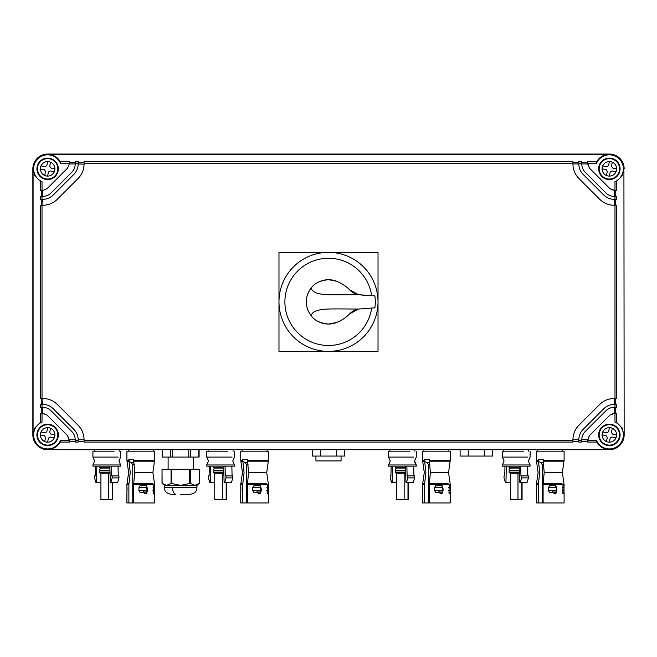 <?xml version="1.0" encoding="UTF-8"?>
<svg xmlns="http://www.w3.org/2000/svg" width="657" height="657" viewBox="0 0 657 657"><rect width="100%" height="100%" fill="white"/><g stroke="black" fill="none" stroke-linecap="round" stroke-linejoin="round"><path stroke-width="0.99" d="M37.663 432.766A10.2 10.2 0 0 0 45.481 444.888A10.2 10.2 0 0 0 57.602 437.069A10.2 10.2 0 0 0 49.784 424.948A10.2 10.2 0 0 0 37.663 432.766M48.355 442.145L47.575 442.186A7.268 7.268 0 0 0 50.581 428.274A7.268 7.268 0 0 0 40.529 433.382A7.268 7.268 0 0 0 47.575 442.186L48.454 438.12L50.211 436.987L54.276 437.866M40.373 435.246L44.43 435.739L45.563 437.496L44.684 441.561M40.989 431.969L45.054 432.848L46.811 431.715L47.69 427.65L46.91 427.682M50.581 428.274L49.702 432.339L50.835 434.096L54.901 434.975M599.398 432.766A10.2 10.2 0 0 0 607.216 444.888A10.2 10.2 0 0 0 619.337 437.069A10.2 10.2 0 0 0 611.519 424.948A10.2 10.2 0 0 0 599.398 432.766M610.09 442.145L609.31 442.186A7.268 7.268 0 0 0 612.316 428.274A7.268 7.268 0 0 0 602.264 433.382A7.268 7.268 0 0 0 609.31 442.186L610.189 438.12L611.946 436.987L616.011 437.866M606.419 441.561L607.298 437.496L606.165 435.739L602.099 434.86M608.645 427.682L609.425 427.65L608.546 431.715L606.789 432.848L602.724 431.969M612.316 428.274L611.437 432.339L612.57 434.096L616.636 434.975M599.398 166.681A10.2 10.2 0 0 0 607.216 178.803A10.2 10.2 0 0 0 619.337 170.984A10.2 10.2 0 0 0 611.519 158.863A10.2 10.2 0 0 0 599.398 166.681M610.09 176.06L609.31 176.101A7.268 7.268 0 0 0 612.316 162.189A7.268 7.268 0 0 0 602.264 167.297A7.268 7.268 0 0 0 609.31 176.101L610.189 172.035L611.946 170.902L616.011 171.781M608.645 161.597L609.425 161.565L608.546 165.63L606.789 166.763L602.724 165.884M602.099 168.775L606.165 169.654L607.298 171.411L606.419 175.476M616.636 168.89L612.57 168.011L611.437 166.254L612.316 162.189M37.663 166.681A10.2 10.2 0 0 0 45.481 178.803A10.2 10.2 0 0 0 57.602 170.984A10.2 10.2 0 0 0 49.784 158.863A10.2 10.2 0 0 0 37.663 166.681M48.355 176.06L47.575 176.101A7.268 7.268 0 0 0 50.581 162.189A7.268 7.268 0 0 0 40.529 167.297A7.268 7.268 0 0 0 47.575 176.101L48.454 172.035L50.211 170.902L54.276 171.781M40.373 169.161L44.43 169.654L45.563 171.411L44.684 175.476A7.268 7.268 0 0 0 45.029 175.616M40.989 165.884L45.054 166.763L46.811 165.63L47.69 161.565L46.91 161.597M54.901 168.89L50.835 168.011L49.702 166.254L50.581 162.189M114.08 451.178L92.908 451.178L92.908 457.091L94.608 461.025L92.9 464.959L120.617 464.959L118.925 461.025L120.617 457.091M118.252 457.091L92.9 457.091M92.908 464.959L92.908 466.142L120.625 466.142L120.625 464.959M109.875 466.142L110.261 482.263L110.836 482.378L112.191 477.885L112.142 475.914L111.468 475.947L111.23 466.142M118.022 466.142L118.26 475.914M112.142 475.914L118.942 475.914L118.983 477.885L117.636 482.378L110.836 482.378M100.923 482.263L95.889 482.378L94.542 477.885L94.583 475.914L95.265 475.947L95.503 466.142M96.858 466.142L96.472 482.263M99.601 466.142L99.601 467.768L109.916 467.768M112.191 477.885L118.983 477.885M100.923 482.378L95.889 482.378M95.265 475.914L94.583 475.914M102.747 468.063L109.916 468.063M102.747 470.584L109.982 470.584M108.504 499.542L108.504 473.254L100.923 473.254L99.601 472.26L99.601 470.872L109.99 470.872M99.601 472.26L110.023 472.26M108.504 473.254L110.056 473.738M109.719 499.55L100.923 499.55L100.923 473.254M112.602 482.378L117.636 482.378L112.602 482.378L112.602 499.55L108.504 499.55L112.339 499.55L112.339 482.378M104.668 499.55L108.857 499.55M227.905 451.178L206.733 451.178L206.733 457.091L208.433 461.025L206.725 464.959L234.442 464.959L232.75 461.025L234.442 457.091M232.077 457.091L206.725 457.091M206.733 464.959L206.733 466.142L234.45 466.142L234.45 464.959M223.7 466.142L224.086 482.263L224.661 482.378L226.016 477.885L225.967 475.914L225.294 475.947L225.055 466.142M231.847 466.142L232.085 475.914M225.967 475.914L232.767 475.914L232.808 477.885L231.461 482.378L224.661 482.378M214.749 482.263L209.714 482.378L208.368 477.885L208.409 475.914L209.09 475.947L209.328 466.142M210.683 466.142L210.297 482.263M213.426 466.142L213.426 467.768L223.741 467.768M226.016 477.885L232.808 477.885M214.749 482.378L209.714 482.378M209.09 475.914L208.409 475.914M216.572 468.063L223.741 468.063M216.572 470.584L223.807 470.584M222.329 499.542L222.329 473.254L214.749 473.254L213.426 472.26L213.426 470.872L223.815 470.872M213.426 472.26L223.848 472.26M222.329 473.254L223.881 473.738M223.544 499.55L214.749 499.55L214.749 473.254M226.427 482.378L231.461 482.378L226.427 482.378L226.427 499.55L222.329 499.55L226.164 499.55L226.164 482.378M218.494 499.55L222.682 499.55M315.935 456.057L315.935 460.935L341.065 460.935L341.065 456.057M199.235 483.355L199.334 469.287L162.016 469.287L162.115 483.355L166.591 485.4L171.075 483.355L180.675 485.4L190.275 483.355L194.759 485.4L199.235 483.355L199.235 469.287M164.414 484.891L163.494 484.39L164.414 484.891M180.338 494.269L189.955 494.269M162.542 449.7L162.542 457.075L172.569 457.075L172.569 449.7M198.808 449.7L198.808 457.075L172.569 457.075M172.545 487.617L196.936 487.617L196.936 485.4L164.414 485.4L164.414 487.617C164.743 489.695 164.455 492.988 171.066 494.269L175.871 494.269C173.859 493.842 172.75 491.625 172.545 487.617L164.414 487.617M154.617 502.95L133.56 502.95M133.741 461.181L154.502 461.181L154.625 460.36L133.79 460.36L133.741 461.181L134.718 472.482L133.634 484.603L133.634 502.95L152.646 502.95M136.943 502.95L128.879 502.95L128.879 484.603L130.242 472.482L129.018 461.378L131.162 462.561L133.363 462.561M126.908 492.66L126.908 502.95L128.879 502.95M126.924 485.86L126.982 492.824M154.543 485.367L154.6 485.86L154.543 485.367L154.6 485.86L154.543 485.367L153.524 485.367L154.543 485.359L154.567 492.824L154.6 492.323L154.543 492.824L153.27 492.824L154.543 492.824L154.6 492.323L154.543 492.824L153.27 492.824M154.296 492.824L153.598 493.916L153.368 493.226L153.524 485.359M146.265 492.922L139.998 492.323L138.939 490.607L138.939 487.576L139.998 485.86L146.281 485.498C147.718 488.135 147.8 490.713 146.527 493.226L145.994 493.924L145.55 493.423L146.207 493.07C147.234 490.442 147.168 487.97 146.026 485.663L146.281 485.498M144.712 492.824A2.217 1.569 90 0 1 143.604 492.175A2.217 1.569 90 0 1 143.169 491.009L146.831 491.009M146.026 485.663L142.011 485.359M145.994 493.924L143.743 492.824M132.755 502.95L132.755 464.581L131.162 462.561L132.615 462.561M128.969 483.782L127.023 483.782L128.624 472.482L127.039 461.23L129.018 461.378M128.944 461.173L128.731 459.744L129.191 461.066M128.739 459.744L133.88 459.736L133.79 460.36M127.039 461.23L126.908 460.36L127.039 461.23L126.908 460.36L128.788 460.36L126.908 460.36L126.908 451.178L154.625 451.178L154.625 460.36L152.9 472.482L134.718 472.482M127.023 490.607L127.023 487.576L127.023 490.607M268.442 502.95L247.385 502.95M247.566 461.181L268.327 461.181L268.45 460.36L247.615 460.36L247.566 461.181L248.543 472.482L247.459 484.603L247.459 502.95L266.471 502.95M250.769 502.95L242.704 502.95L242.704 484.603L244.067 472.482L242.844 461.378L244.987 462.561L247.188 462.561M240.733 492.66L240.733 502.95L242.704 502.95M240.749 485.86L240.807 492.824M268.368 485.367L268.426 485.86L268.368 485.367L268.426 485.86L268.368 485.367L267.35 485.367L268.368 485.359L268.393 492.824L268.426 492.323L268.368 492.824L267.095 492.824L268.368 492.824L268.426 492.323L268.368 492.824L267.095 492.824M268.122 492.824L267.424 493.916L267.194 493.226L267.35 485.359M260.09 492.922L253.824 492.323L252.764 490.607L252.764 487.576L253.824 485.86L260.106 485.498C261.543 488.135 261.626 490.713 260.353 493.226L259.819 493.924L259.375 493.423L260.032 493.07C261.059 490.442 260.993 487.97 259.852 485.663L260.106 485.498M258.538 492.824A2.217 1.569 90 0 1 257.429 492.175A2.217 1.569 90 0 1 256.994 491.009L260.657 491.009M259.852 485.663L255.836 485.359M259.819 493.924L257.569 492.824M246.58 502.95L246.58 464.581L244.987 462.561L246.441 462.561M242.794 483.782L240.848 483.782L242.449 472.482L240.864 461.23L242.844 461.378M242.77 461.173L242.556 459.744L243.016 461.066M242.564 459.744L247.705 459.736L247.615 460.36M240.864 461.23L240.733 460.36L240.864 461.23L240.733 460.36L242.614 460.36L240.733 460.36L240.733 451.178L268.45 451.178L268.45 460.36L266.726 472.482L248.543 472.482M240.848 490.607L240.848 487.576L240.848 490.607M40.471 422.279L42.015 422.081L42.015 413.253L40.471 413.253L40.471 422.279L34.862 427.937L33.08 434.918L33.08 168.833L34.862 175.805L40.471 181.463L40.471 190.489L42.795 190.489L46.934 188.764L67.564 168.135L69.297 163.987L69.297 161.671L60.263 161.671C57.455 156.966 53.242 154.502 47.633 154.272L609.368 154.272C603.758 154.502 599.545 156.966 596.737 161.671L596.531 163.215L587.703 163.215L589.436 168.135L610.066 188.764L614.985 190.489L614.985 181.66A14.011 14.011 0 0 0 616.085 156.538A14.011 14.011 0 0 0 596.531 163.215M623.92 168.833L624.15 434.918L623.92 168.833L622.138 175.805L616.529 181.463L614.985 181.66M624.15 168.833A14.783 14.783 0 0 0 609.368 154.05L47.633 154.05A14.783 14.783 0 0 0 32.85 168.833L32.85 434.918A14.783 14.783 0 0 0 47.633 449.7L47.633 449.47C53.242 449.24 57.455 446.776 60.263 442.071L69.297 442.071L69.297 440.535L60.469 440.535A14.011 14.011 0 0 1 40.915 447.212A14.011 14.011 0 0 1 42.015 422.081M572.92 162.46L578.833 162.46M583.17 174.409L603.791 195.03C606.69 197.847 610.164 199.293 614.205 199.358L614.985 199.358L614.985 196.402L614.205 196.402C610.977 196.353 608.21 195.195 605.885 192.944L585.256 172.315C583.005 169.999 581.856 167.223 581.79 163.987L581.79 161.671L578.833 161.671L578.833 163.987C578.907 168.036 580.345 171.502 583.17 174.409C580.336 171.493 578.899 168.011 578.833 163.954L572.92 163.954M581.79 163.215L578.833 163.215M581.79 162.46L587.703 162.46M589.436 168.135L587.703 163.954L581.79 163.954M596.737 161.671L587.703 161.671L587.703 163.215M614.985 190.489L616.529 190.489L616.529 181.463M615.74 196.402L615.74 190.489M614.985 199.358L616.529 199.358L616.529 196.402L614.985 196.402M615.74 205.271L615.74 199.358M616.529 398.471L616.529 205.271L614.985 205.271L614.985 398.471L616.529 398.471M615.74 404.384L615.74 398.471M616.529 407.34L616.529 404.384L614.985 404.384L614.985 407.34L616.529 407.34M615.74 413.253L615.74 407.34M623.92 434.918L622.138 427.937L616.529 422.279L616.529 413.253L614.985 413.253L614.985 422.081A14.011 14.011 0 0 1 616.085 447.212A14.011 14.011 0 0 1 596.531 440.535L587.703 440.535L589.436 435.616L587.703 439.796L581.79 439.747L581.79 440.535L578.833 440.535L578.833 439.755C578.907 435.714 580.353 432.24 583.17 429.341C580.336 432.249 578.899 435.739 578.833 439.796L572.92 439.73C573.019 434.088 575.039 429.226 578.981 425.161L599.611 404.531C603.684 400.573 608.563 398.553 614.246 398.471L614.246 404.384C610.189 404.441 606.707 405.886 603.791 408.711L583.17 429.341M598.65 168.833A10.717 10.717 0 0 0 609.368 179.55A10.717 10.717 0 0 0 620.085 168.833A10.717 10.717 0 0 0 609.368 158.115A10.717 10.717 0 0 0 598.65 168.833L599.184 169.375M47.633 449.47L609.368 449.47C603.758 449.24 599.545 446.776 596.737 442.071L596.531 440.535M624.15 434.918A14.783 14.783 0 0 1 609.368 449.7L47.633 449.7M598.65 434.918A10.717 10.717 0 0 0 609.368 445.635A10.717 10.717 0 0 0 620.085 434.918A10.717 10.717 0 0 0 609.368 424.2A10.717 10.717 0 0 0 598.65 434.918M616.529 422.279L614.985 422.081M614.985 413.253L610.066 414.986L614.246 413.253L614.246 407.34M572.92 163.215L572.92 161.671L84.08 161.671L84.08 163.215L572.92 163.215L572.92 163.987C573.019 169.654 575.039 174.524 578.981 178.589L599.611 199.211C603.676 203.161 608.538 205.181 614.205 205.271L614.246 199.358C610.189 199.301 606.707 197.856 603.791 195.03M614.246 196.402L614.246 190.489L610.066 188.764M610.066 414.986L589.436 435.616M587.703 440.535L587.703 442.071L596.737 442.071M607.906 158.214L608.374 158.682M619.518 169.826L619.986 170.294M609.351 179.55L608.817 179.016M619.986 433.456L619.518 433.924M608.374 445.068L607.906 445.536M598.65 434.901L599.184 434.367M608.817 424.734L609.351 424.2M614.985 407.34L614.205 407.34C610.969 407.397 608.193 408.555 605.885 410.806L585.256 431.435C583.005 433.751 581.847 436.527 581.79 439.755L581.79 439.796M603.791 408.711C606.69 405.895 610.164 404.457 614.205 404.384L614.985 404.384M578.833 441.282L572.92 441.282M578.833 440.535L578.833 442.071L581.79 442.071L581.79 440.535M587.703 441.282L581.79 441.282M572.92 440.535L84.08 440.535L84.08 442.071L572.92 442.071L572.92 439.796M599.611 404.531C603.676 400.581 608.538 398.561 614.205 398.471L614.246 398.471M614.205 205.271L614.985 205.271M614.985 398.471L614.205 398.471M78.167 441.282L84.08 441.282M75.21 440.535L75.21 442.071L78.167 442.071L78.167 440.535L75.21 440.535L75.21 439.755L69.297 439.796L67.564 435.616L46.934 414.986L42.015 413.253M69.297 441.282L75.21 441.282M84.08 163.215L84.08 163.987C83.981 169.654 81.961 174.524 78.019 178.589L57.389 199.211C53.324 203.161 48.462 205.181 42.795 205.271L40.471 205.271L40.471 398.471L42.015 398.471L42.015 205.271M42.015 398.471L42.795 398.471C48.462 398.561 53.324 400.581 57.389 404.531L78.019 425.161C81.961 429.226 83.981 434.088 84.08 439.755L78.167 439.796C78.101 435.739 76.664 432.249 73.83 429.341L53.209 408.711C50.31 405.895 46.836 404.457 42.795 404.384L40.471 404.384L40.471 407.34L42.015 407.34L42.015 404.384M84.08 440.535L84.08 439.755M75.21 162.46L69.297 162.46M75.21 163.215L75.21 161.671L78.167 161.671L78.167 163.215L75.21 163.215L75.21 163.987C75.153 167.215 73.995 169.991 71.744 172.315L51.115 192.944C48.807 195.195 46.031 196.344 42.795 196.402L40.471 196.402L40.471 199.358L42.015 199.358L42.015 196.402M84.08 162.46L78.167 162.46M40.471 181.463L42.015 181.66A14.011 14.011 0 0 1 40.915 156.538A14.011 14.011 0 0 1 60.469 163.215L69.297 163.215M60.263 161.671L60.469 163.215M75.21 163.954L69.297 163.954L67.564 168.135M84.08 164.127L78.167 163.954C78.101 168.011 76.664 171.493 73.83 174.409C76.647 171.502 78.093 168.036 78.167 163.987L78.167 163.215M41.26 407.34L41.26 413.253M41.26 398.471L41.26 404.384M41.26 199.358L41.26 205.271M41.26 190.489L41.26 196.402M42.015 190.489L42.015 181.66M58.35 168.833A10.717 10.717 0 0 0 47.633 158.115A10.717 10.717 0 0 0 36.915 168.833A10.717 10.717 0 0 0 47.633 179.55A10.717 10.717 0 0 0 58.35 168.833L57.816 169.375M42.015 199.358L42.795 199.358C46.836 199.293 50.31 197.847 53.209 195.03L73.83 174.409M60.263 442.071L60.469 440.535M36.915 434.918A10.717 10.717 0 0 0 47.633 445.635A10.717 10.717 0 0 0 58.35 434.918A10.717 10.717 0 0 0 47.633 424.2A10.717 10.717 0 0 0 36.915 434.918M42.015 407.34L42.795 407.34L42.754 413.253L46.934 414.986M42.935 398.471L42.754 404.384C46.811 404.441 50.293 405.886 53.209 408.711M53.209 195.03C50.293 197.856 46.811 199.301 42.754 199.358L42.951 205.271M46.934 188.764L42.754 190.489L42.754 196.402M67.564 435.616L69.297 440.535M49.094 445.536L48.626 445.068M37.482 433.924L37.014 433.456M47.649 424.2L48.183 424.734M57.816 434.367L58.35 434.901M37.014 170.294L37.482 169.826M48.626 158.682L49.094 158.214M48.183 179.016L47.649 179.55M78.167 440.535L78.167 439.755C78.093 435.714 76.655 432.24 73.83 429.341M42.754 407.34L42.795 407.34C46.023 407.397 48.79 408.547 51.115 410.806L71.744 431.435C73.995 433.743 75.144 436.519 75.21 439.755L75.21 439.796M409.73 451.178L388.558 451.178L388.558 457.091L390.258 461.025L388.55 464.959L416.267 464.959L414.575 461.025L416.267 457.091M413.902 457.091L388.55 457.091M388.558 464.959L388.558 466.142L416.275 466.142L416.275 464.959L416.275 466.142M405.525 466.142L405.911 482.263L406.486 482.378L407.841 477.885L407.792 475.914L407.118 475.947L406.88 466.142M413.672 466.142L413.91 475.914M407.792 475.914L414.592 475.914L414.633 477.885L413.286 482.378L406.486 482.378M396.573 482.263L391.539 482.378L390.192 477.885L390.233 475.914L390.915 475.947L391.153 466.142M392.508 466.142L392.122 482.263M395.251 466.142L395.251 467.768L405.566 467.768M407.841 477.885L414.633 477.885M405.369 499.55L396.573 499.55L396.573 482.378L391.539 482.378M390.915 475.914L390.233 475.914M398.397 468.063L405.566 468.063M398.397 470.584L405.632 470.584M404.154 499.542L404.154 473.254L396.573 473.254L395.251 472.26L395.251 470.872L405.64 470.872M395.251 472.26L405.673 472.26M404.154 473.254L405.706 473.738M408.252 482.378L408.252 499.55L408.252 482.378L413.286 482.378L408.252 482.378L408.252 499.55L404.154 499.55L407.989 499.55L407.989 482.378M400.318 499.55L404.507 499.55M523.555 451.178L502.383 451.178L502.383 457.091L504.083 461.025L502.375 464.959L530.092 464.959L528.4 461.025L530.092 457.091M527.727 457.091L502.375 457.091M502.383 464.959L502.383 466.142L530.1 466.142L530.1 464.959M519.35 466.142L519.736 482.263L520.311 482.378L521.666 477.885L521.617 475.914L520.944 475.947L520.705 466.142M527.497 466.142L527.735 475.914M521.617 475.914L528.417 475.914L528.458 477.885L527.111 482.378L520.311 482.378M510.399 482.263L505.364 482.378L504.018 477.885L504.059 475.914L504.74 475.947L504.978 466.142M506.333 466.142L505.947 482.263M509.076 466.142L509.076 467.768L519.391 467.768M521.666 477.885L528.458 477.885M510.399 482.378L505.364 482.378M504.74 475.914L504.059 475.914M512.222 468.063L519.391 468.063M512.222 470.584L519.457 470.584M517.979 499.542L517.979 473.254L510.399 473.254L509.076 472.26L509.076 470.872L519.465 470.872M509.076 472.26L519.498 472.26M517.979 473.254L519.531 473.738M519.194 499.55L510.399 499.55L510.399 473.254M522.077 482.378L527.111 482.378L522.077 482.378L522.077 499.55L517.979 499.55L521.814 499.55L521.814 482.378M514.144 499.55L518.332 499.55M450.267 502.95L429.21 502.95M429.489 460.36L430.557 460.36L429.44 460.36L429.391 461.181L430.368 472.482L429.284 484.603L429.284 502.95L448.296 502.95M432.593 502.95L424.529 502.95L424.529 484.603L425.892 472.482L424.668 461.378L426.812 462.561L429.013 462.561M422.558 492.66L422.558 502.95L424.529 502.95M422.574 485.86L422.632 492.824M450.193 485.367L450.25 485.86L450.193 485.367L450.25 485.86L450.193 485.367L449.174 485.367L450.193 485.359L450.193 492.824L450.25 492.323L450.193 492.824L448.92 492.824L450.193 492.824L450.25 492.323L450.193 492.824L448.92 492.824M449.946 492.824L449.248 493.916L449.018 493.226L449.174 485.359M441.915 492.922L435.648 492.323L434.589 490.607L434.589 487.576L435.648 485.86L441.931 485.498C443.368 488.135 443.45 490.713 442.177 493.226L441.644 493.924L441.2 493.423L441.857 493.07C442.884 490.442 442.818 487.97 441.676 485.663L441.931 485.498M440.362 492.824A2.217 1.569 90 0 1 439.254 492.175A2.217 1.569 90 0 1 438.819 491.009L442.481 491.009M441.676 485.663L437.661 485.359M441.644 493.924L439.393 492.824M428.405 502.95L428.405 464.581L426.812 462.561L428.265 462.561M424.619 483.782L422.673 483.782L424.274 472.482L422.689 461.23L424.668 461.378M424.594 461.173L424.381 459.744L424.841 461.066M424.389 459.744L429.53 459.736L429.44 460.36M422.689 461.23L422.558 460.36L422.689 461.23L422.558 460.36L424.438 460.36L422.558 460.36L422.558 451.178L450.275 451.178L450.275 460.36L430.557 460.36M422.673 490.607L422.673 487.576L422.673 490.607M564.092 502.95L543.035 502.95M543.314 460.36L544.382 460.36L543.265 460.36L543.216 461.181L544.193 472.482L543.109 484.603L543.109 502.95L562.121 502.95M546.419 502.95L538.354 502.95L538.354 484.603L539.717 472.482L538.494 461.378L540.637 462.561L542.838 462.561M536.383 492.66L536.383 502.95L538.354 502.95M536.399 485.86L536.457 492.824M564.018 485.367L564.076 485.86L564.018 485.367L564.076 485.86L564.018 485.367L563 485.367L564.018 485.359L564.018 492.824L564.076 492.323L564.018 492.824L562.745 492.824L564.018 492.824L564.076 492.323L564.018 492.824L562.745 492.824M563.772 492.824L563.074 493.916L562.844 493.226L563 485.359M555.74 492.922L549.474 492.323L548.414 490.607L548.414 487.576L549.474 485.86L555.756 485.498C557.193 488.135 557.276 490.713 556.003 493.226L555.469 493.924L555.025 493.423L555.682 493.07C556.709 490.442 556.643 487.97 555.502 485.663L555.756 485.498M554.188 492.824A2.217 1.569 90 0 1 553.079 492.175A2.217 1.569 90 0 1 552.644 491.009L556.307 491.009M555.502 485.663L551.486 485.359M555.469 493.924L553.219 492.824M542.23 502.95L542.23 464.581L540.637 462.561L542.091 462.561M538.444 483.782L536.498 483.782L538.099 472.482L536.514 461.23L538.494 461.378M538.42 461.173L538.206 459.744L538.666 461.066M538.214 459.744L543.355 459.736L543.265 460.36M536.514 461.23L536.383 460.36L536.514 461.23L536.383 460.36L538.264 460.36L536.383 460.36L536.383 451.178L564.1 451.178L564.1 460.36L544.382 460.36M536.498 490.607L536.498 487.576L536.498 490.607M278.979 301.875A49.521 49.521 0 0 0 328.5 351.396A49.521 49.521 0 0 0 378.021 301.875A49.521 49.521 0 0 0 328.5 252.354A49.521 49.521 0 0 0 278.979 301.875L278.979 351.396L378.021 351.396L378.021 252.354L278.979 252.354L278.979 301.875M316.543 320.542A22.174 22.174 0 0 0 328.5 324.049L336.647 322.497A22.174 22.174 0 0 1 328.5 324.049C320.271 323.228 314.555 320.526 311.361 315.935C307.952 311.467 306.277 306.778 306.326 301.875C306.277 296.964 307.952 292.275 311.361 287.807C311.73 295.962 332.499 294.607 337.887 294.845L358.508 294.681L374.901 295.921L375.459 301.875L374.901 307.821L371.673 308.034A43.608 43.608 0 0 1 325.412 345.368A43.608 43.608 0 0 1 284.892 301.875A43.608 43.608 0 0 1 325.412 258.373A43.608 43.608 0 0 1 371.673 295.707M374.901 307.821L358.508 309.061L349.508 313.947A17.296 17.296 0 0 1 354.008 310.63M311.361 315.935C311.73 307.788 332.499 309.135 337.887 308.905L358.508 309.061A17.296 17.296 0 0 0 354.033 310.613M370.737 295.642L361.21 295.009M345.886 317.191A36.956 36.956 0 0 1 341.854 319.951M310.63 314.999A22.174 22.174 0 0 1 306.482 304.528M306.482 299.239A22.174 22.174 0 0 1 310.63 288.743M316.534 283.208A22.174 22.174 0 0 1 336.647 281.253C342.535 283.881 346.814 286.731 349.508 289.803A17.296 17.296 0 0 0 358.508 294.681L349.508 289.803M341.854 283.799A36.956 36.956 0 0 1 345.886 286.551M336.647 281.253L328.5 279.701C320.271 280.523 314.555 283.224 311.361 287.807M336.647 322.497C342.535 319.869 346.814 317.019 349.508 313.947M312.28 449.7L312.28 456.057L320.394 456.057L320.394 449.7M344.72 449.7L344.72 456.057L320.394 456.057M336.606 456.057L336.606 449.7M460.105 449.7L460.105 456.057L468.219 456.057L468.219 449.7M492.545 449.7L492.545 456.057L468.219 456.057M484.431 456.057L484.431 449.7M170.648 457.075L170.648 449.7M188.781 457.075L188.781 449.7M190.702 457.075L190.702 449.7M190.275 469.287L190.275 483.355M189.635 483.355L189.635 469.287M171.715 469.287L171.715 483.355M171.075 483.355L171.075 469.287M126.908 485.531L126.908 484.603L128.879 484.603M138.939 490.607L146.889 490.607M152.941 490.607L154.502 490.607M138.939 487.576L146.708 487.576M153.048 487.576L154.502 487.576M134.225 464.581L132.755 464.581M133.708 483.782L152.555 483.782M133.634 484.603L154.625 484.603L152.9 472.482M240.733 485.531L240.733 484.603L242.704 484.603M252.764 490.607L260.714 490.607M266.767 490.607L268.327 490.607M252.764 487.576L260.533 487.576M266.873 487.576L268.327 487.576M248.05 464.581L246.58 464.581M247.533 483.782L266.381 483.782M247.459 484.603L268.45 484.603L266.726 472.482M422.558 485.531L422.558 484.603L424.529 484.603M434.589 490.607L442.539 490.607M448.591 490.607L450.152 490.607M434.589 487.576L442.358 487.576M448.698 487.576L450.152 487.576M429.875 464.581L428.405 464.581M429.358 483.782L448.205 483.782M429.284 484.603L450.275 484.603L448.55 472.482L430.368 472.482M429.391 461.181L450.152 461.181L448.55 472.482M536.383 485.531L536.383 484.603L538.354 484.603M548.414 490.607L556.364 490.607M562.417 490.607L563.977 490.607M548.414 487.576L556.183 487.576M562.523 487.576L563.977 487.576M543.7 464.581L542.23 464.581M543.183 483.782L562.031 483.782M543.109 484.603L564.1 484.603L562.376 472.482L544.193 472.482M543.216 461.181L563.977 461.181L562.376 472.482M94.271 451.178L94.271 449.7M119.254 451.178L119.254 449.7M120.625 457.091L120.625 451.178M101.047 468.039L99.56 469.32L101.079 470.872M109.916 468.039L101.079 468.063M101.079 470.584L109.982 470.601M118.925 461.025L120.617 464.959M208.097 451.178L208.097 449.7M233.079 451.178L233.079 449.7M234.45 457.091L234.45 451.178M214.872 468.039L213.385 469.32L214.872 470.601M223.741 468.039L214.905 468.063M214.905 470.584L223.807 470.601M232.75 461.025L234.442 464.959L232.75 461.025M199.112 457.075L199.112 449.7M162.238 457.075L162.238 449.7M193.24 457.075L193.24 469.287M168.11 457.075L168.11 469.287M196.936 485.4L199.334 483.273L199.334 469.287M164.414 485.4L162.016 483.273L162.016 469.287M196.936 487.617C196.657 489.736 196.706 493.095 190.284 494.269M127.023 483.782L126.908 484.603M154.625 502.95L154.625 492.66M154.625 485.531L154.625 484.603M132.197 462.561L133.839 462.561M128.271 451.178L128.271 449.7M153.253 451.178L153.253 449.7M154.502 461.181L154.625 460.36M240.848 483.782L240.733 484.603M268.45 502.95L268.45 492.66M268.45 485.531L268.45 484.603M246.022 462.561L247.664 462.561M242.096 451.178L242.096 449.7M267.079 451.178L267.079 449.7M268.327 461.181L268.45 460.36M389.921 451.178L389.921 449.7L389.921 451.178M414.904 451.178L414.904 449.7M416.275 457.091L416.275 451.178M396.697 470.601L395.21 469.32L396.729 467.768M405.566 468.039L396.729 468.063M396.729 470.584L405.632 470.601M396.573 473.254L396.573 499.55M414.748 462.397L416.267 464.959M503.747 451.178L503.747 449.7M528.729 451.178L528.729 449.7M530.1 457.091L530.1 451.178M510.522 468.039L509.035 469.32L510.522 470.601M519.391 468.039L510.555 468.063M510.555 470.584L519.457 470.601M528.4 461.025L530.092 464.959L528.4 461.025M422.673 483.782L422.558 484.603M450.275 502.95L450.275 492.66M450.275 485.531L450.275 484.603M427.847 462.561L429.489 462.561M450.152 461.181L450.275 451.178M423.921 451.178L423.921 449.7M448.903 451.178L448.903 449.7M422.558 460.36L422.558 451.178M536.498 483.782L536.383 484.603M564.1 502.95L564.1 492.66M564.1 485.531L564.1 484.603M541.672 462.561L543.314 462.561M563.977 461.181L564.1 460.36M537.746 451.178L537.746 449.7M562.729 451.178L562.729 449.7"/></g></svg>
